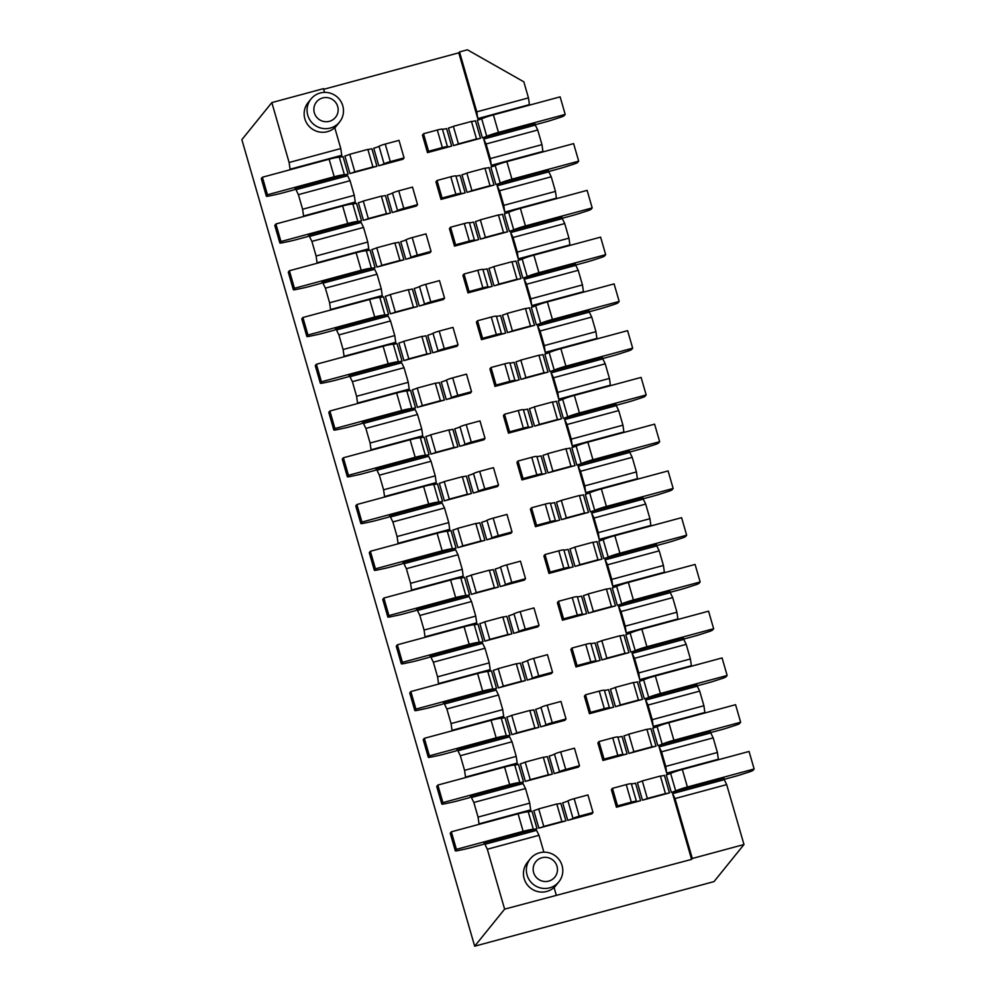 <?xml version="1.0" encoding="UTF-8"?>
<svg xmlns="http://www.w3.org/2000/svg" width="996" height="996" viewBox="0 0 996 996"><rect width="100%" height="100%" fill="white"/><g stroke="black" fill="none" stroke-linecap="round" stroke-linejoin="round"><path stroke-width="1.49" d="M295.974 189.701L347.641 175.757L350.057 180.699L298.402 194.643L295.974 189.701L295.563 188.244L348.077 174.063L343.01 156.534A6.125 0.672 163.9 0 1 339.325 157.206A13.521 1.494 -16.1 0 0 329.141 159.211L262.409 177.226L261.338 178.545A6.125 0.672 -16.1 0 0 261.301 178.67L266.355 196.2A6.125 0.672 -16.1 0 1 266.405 196.075L267.463 194.768L334.208 176.753A13.521 1.494 -16.1 0 1 344.392 174.736A6.125 0.672 163.9 0 0 348.077 174.063M289.114 162.497L340.781 148.553L341.74 155.301L290.073 169.245L289.114 162.497L271.833 102.588L323.488 88.644L324.572 92.379M340.781 148.553L334.756 127.675A18.364 18.028 -141 0 1 308.075 102.6L311.001 98.99A18.364 18.028 -141 0 1 340.42 100.696A18.364 18.028 -141 0 1 313.952 124.55A18.364 18.028 -141 0 1 311.001 98.99M459.517 51.929L458.783 52.825L477.756 118.586L476.798 111.838L528.465 97.894L523.834 81.821L467.398 49.8L459.517 51.929L476.798 111.838M271.833 102.588L241.866 139.652L474.669 946.2L714.02 881.597L743.975 844.533L726.682 784.624L675.014 798.568L692.307 858.477L743.975 844.533M323.688 89.304L458.783 52.825M382.227 295.563L330.56 309.519L329.601 302.772L381.269 288.815L382.227 295.563M381.269 288.815L377.048 274.211L325.393 288.155L329.601 302.772M325.393 288.155L322.965 283.213L374.633 269.269L377.048 274.211M368.732 248.813L317.064 262.757L316.106 256.009L367.773 242.065L368.732 248.813M367.773 242.065L363.552 227.449L311.897 241.393L316.106 256.009M311.897 241.393L309.47 236.463L361.137 222.506L363.552 227.449M355.236 202.051L303.568 215.995L302.61 209.247L354.277 195.303L355.236 202.051M298.402 194.643L302.61 209.247M354.277 195.303L350.057 180.699M568.953 238.156L564.732 223.552L513.077 237.496L510.649 232.554L518.244 258.848L517.285 252.1L568.953 238.156L569.911 244.904L518.244 258.848M513.077 237.496L517.285 252.1M555.457 191.406L551.236 176.79L499.581 190.734L497.166 185.791L504.748 212.098L503.789 205.35L555.457 191.406L556.415 198.154L504.748 212.098M499.581 190.734L503.789 205.35M541.961 144.644L537.74 130.028L535.325 125.098L483.67 139.042L491.252 165.336L490.293 158.588L541.961 144.644L542.92 151.392L491.252 165.336M483.67 139.042L486.085 143.984L490.293 158.588M339.561 122.072L335.913 126.592A18.364 18.028 -141 0 1 334.805 127.837M510.649 232.554L562.317 218.61L564.732 223.552M497.166 185.791L548.821 171.847L551.236 176.79M537.74 130.028L486.085 143.984M528.465 97.894L529.424 104.642L477.756 118.586M322.642 97.944A12.238 12.014 39 0 0 317.587 118.2A12.238 12.014 39 0 0 337.806 112.747A12.238 12.014 39 0 0 322.642 97.944M726.682 784.624L724.266 779.681L672.599 793.638L691.585 859.386L504.623 909.136L474.669 946.2M691.585 859.386L692.307 858.477M487.33 849.239L538.998 835.283L536.583 830.353L484.915 844.297L487.33 849.239L504.623 909.136M556.291 895.192L554.062 887.473A18.364 18.028 -141 0 1 527.382 862.399L530.308 858.789A18.364 18.028 -141 0 1 559.727 860.494A18.364 18.028 -141 0 1 533.258 884.348A18.364 18.028 -141 0 1 530.308 858.789M543.878 852.178L538.998 835.283M530.681 809.897L479.014 823.841L478.055 817.094L529.723 803.137L530.681 809.897M529.723 803.137L525.502 788.533L473.835 802.477L478.055 817.094M525.502 788.533L523.087 783.591L471.419 797.535L473.835 802.477M517.185 763.135L465.518 777.079L464.559 770.331L516.227 756.387L517.185 763.135M516.227 756.387L512.006 741.771L460.339 755.715L464.559 770.331M460.339 755.715L457.923 750.785L509.591 736.828L512.006 741.771M503.69 716.373L452.022 730.329L451.064 723.582L502.731 709.625L503.69 716.373M502.731 709.625L498.51 695.021L446.855 708.965L451.064 723.582M446.855 708.965L444.428 704.023L496.095 690.079L498.51 695.021M490.194 669.623L438.526 683.567L437.568 676.819L489.235 662.875L490.194 669.623M489.235 662.875L485.015 648.259L433.36 662.203L437.568 676.819M433.36 662.203L430.932 657.26L482.599 643.316L485.015 648.259M476.698 622.861L425.031 636.805L424.072 630.057L475.739 616.113L476.698 622.861M475.739 616.113L471.519 601.509L419.864 615.453L424.072 630.057M419.864 615.453L417.436 610.511L469.104 596.567L471.519 601.509M463.202 576.111L411.535 590.055L410.576 583.307L462.244 569.363L463.202 576.111M462.244 569.363L458.023 554.747L406.368 568.691L410.576 583.307M406.368 568.691L403.94 563.748L455.608 549.804L458.023 554.747M449.706 529.349L398.039 543.293L397.08 536.545L448.748 522.601L449.706 529.349M448.748 522.601L444.527 507.997L392.872 521.941L397.08 536.545M392.872 521.941L390.444 516.999L442.112 503.055L444.527 507.997M436.211 482.599L384.543 496.543L383.585 489.795L435.252 475.851L436.211 482.599M435.252 475.851L431.031 461.235L379.376 475.179L383.585 489.795M379.376 475.179L376.949 470.237L428.616 456.293L431.031 461.235M422.715 435.837L371.047 449.781L370.089 443.033L421.756 429.089L422.715 435.837M421.756 429.089L417.536 414.473L365.881 428.429L370.089 443.033M365.881 428.429L363.453 423.487L415.12 409.543L417.536 414.473M409.219 389.087L357.552 403.031L356.593 396.284L408.26 382.327L409.219 389.087M408.26 382.327L404.04 367.723L352.385 381.667L356.593 396.284M352.385 381.667L349.957 376.725L401.625 362.781L404.04 367.723M395.723 342.325L344.056 356.269L343.097 349.521L394.765 335.577L395.723 342.325M394.765 335.577L390.544 320.961L338.889 334.905L343.097 349.521M338.889 334.905L336.461 329.975L388.129 316.018L390.544 320.961M558.868 881.871L555.208 886.39A18.364 18.028 -141 0 1 554.112 887.635M672.599 793.638L675.014 798.568M717.406 752.478L713.186 737.874L661.531 751.818L659.103 746.875L666.698 773.17L665.739 766.422L717.406 752.478L718.365 759.226L666.698 773.17M661.531 751.818L665.739 766.422M703.911 705.728L699.69 691.112L648.035 705.056L645.607 700.113L653.202 726.42L652.243 719.672L703.911 705.728L704.869 712.476L653.202 726.42M648.035 705.056L652.243 719.672M690.415 658.966L686.194 644.362L634.539 658.306L632.111 653.364L639.706 679.658L638.747 672.91L690.415 658.966L691.373 665.714L639.706 679.658M634.539 658.306L638.747 672.91M676.919 612.216L672.698 597.6L621.043 611.544L618.616 606.601L626.21 632.908L625.251 626.16L676.919 612.216L677.878 618.964L626.21 632.908M621.043 611.544L625.251 626.16M663.423 565.454L659.203 550.838L607.548 564.794L605.12 559.852L612.714 586.146L611.756 579.398L663.423 565.454L664.382 572.202L612.714 586.146M607.548 564.794L611.756 579.398M649.927 518.704L645.707 504.088L594.052 518.032L591.624 513.089L599.219 539.396L598.26 532.648L649.927 518.704L650.886 525.452L599.219 539.396M594.052 518.032L598.26 532.648M636.432 471.942L632.211 457.326L580.556 471.27L578.128 466.34L585.723 492.634L584.764 485.886L636.432 471.942L637.39 478.69L585.723 492.634M580.556 471.27L584.764 485.886M622.936 425.18L618.715 410.576L567.06 424.52L564.632 419.577L572.227 445.884L571.268 439.136L622.936 425.18L623.894 431.928L572.227 445.884M567.06 424.52L571.268 439.136M609.44 378.43L605.219 363.814L553.564 377.758L551.137 372.828L558.731 399.122L557.772 392.374L609.44 378.43L610.399 385.178L558.731 399.122M553.564 377.758L557.772 392.374M595.944 331.668L591.724 317.064L540.069 331.008L537.641 326.065L545.235 352.36L544.277 345.612L595.944 331.668L596.903 338.416L545.235 352.36M540.069 331.008L544.277 345.612M524.145 279.303L575.812 265.359L578.228 270.302L526.573 284.246L524.145 279.303L531.74 305.61L530.781 298.862L582.448 284.918L583.407 291.666L531.74 305.61M526.573 284.246L530.781 298.862M541.936 857.73A12.238 12.014 39 0 0 536.894 877.999A12.238 12.014 39 0 0 557.113 872.546A12.238 12.014 39 0 0 541.936 857.73M659.103 746.875L710.771 732.932L713.186 737.874M645.607 700.113L697.275 686.169L699.69 691.112M632.111 653.364L683.779 639.42L686.194 644.362M618.616 606.601L670.283 592.657L672.698 597.6M605.12 559.852L656.787 545.908L659.203 550.838M591.624 513.089L643.292 499.145L645.707 504.088M578.128 466.34L629.796 452.396L632.211 457.326M564.632 419.577L616.3 405.633L618.715 410.576M551.137 372.828L602.804 358.871L605.219 363.814M537.641 326.065L589.308 312.122L591.724 317.064M582.448 284.918L578.228 270.302M309.059 234.994L361.573 220.826A6.125 0.672 163.9 0 1 357.888 221.486A13.521 1.494 -16.1 0 0 347.704 223.502L280.959 241.518L279.901 242.837A6.125 0.672 -16.1 0 0 279.851 242.962A6.125 0.672 -16.1 0 0 282.64 242.738L289.363 241.318A18.364 2.017 -16.1 0 0 296.459 239.6L307.814 236.538L309.059 234.994L309.47 236.463M266.355 196.2A6.125 0.672 -16.1 0 0 269.144 195.988L275.867 194.569A18.364 2.017 -16.1 0 0 282.964 192.838L294.318 189.775L295.563 188.244M484.492 842.828L537.018 828.66A6.125 0.672 163.9 0 1 533.321 829.332A13.521 1.494 -16.1 0 0 523.137 831.336L456.405 849.351L455.334 850.671A6.125 0.672 -16.1 0 0 455.297 850.796A6.125 0.672 -16.1 0 0 458.085 850.572L464.796 849.152A18.364 2.017 -16.1 0 0 471.905 847.434L483.259 844.371L484.492 842.828L484.915 844.297M470.996 796.078L523.523 781.897A6.125 0.672 163.9 0 1 519.825 782.57A13.521 1.494 -16.1 0 0 509.641 784.587L442.909 802.602L441.838 803.921A6.125 0.672 -16.1 0 0 441.801 804.033A6.125 0.672 -16.1 0 0 444.59 803.822L451.3 802.403A18.364 2.017 -16.1 0 0 458.409 800.672L469.763 797.609L470.996 796.078L471.419 797.535M457.5 749.316L510.027 735.148A6.125 0.672 163.9 0 1 506.329 735.82A13.521 1.494 -16.1 0 0 496.157 737.824L429.413 755.84L428.342 757.159A6.125 0.672 -16.1 0 0 428.305 757.284A6.125 0.672 -16.1 0 0 431.094 757.06L437.804 755.64A18.364 2.017 -16.1 0 0 444.913 753.922L456.268 750.86L457.5 749.316L457.923 750.785M444.004 702.566L496.531 688.385A6.125 0.672 163.9 0 1 492.833 689.058A13.521 1.494 -16.1 0 0 482.662 691.075L415.917 709.09L414.846 710.409A6.125 0.672 -16.1 0 0 414.809 710.522A6.125 0.672 -16.1 0 0 417.598 710.31L424.308 708.891A18.364 2.017 -16.1 0 0 431.417 707.16L442.772 704.097L444.004 702.566L444.428 704.023M430.509 655.804L483.035 641.636A6.125 0.672 163.9 0 1 479.337 642.296A13.521 1.494 -16.1 0 0 469.166 644.312L402.421 662.328L401.351 663.647A6.125 0.672 -16.1 0 0 401.313 663.772A6.125 0.672 -16.1 0 0 404.102 663.548L410.813 662.128A18.364 2.017 -16.1 0 0 417.922 660.41L429.276 657.348L430.509 655.804L430.932 657.26M417.013 609.054L469.539 594.873A6.125 0.672 163.9 0 1 465.854 595.546A13.521 1.494 -16.1 0 0 455.67 597.563L388.926 615.578L387.855 616.885A6.125 0.672 -16.1 0 0 387.818 617.01A6.125 0.672 -16.1 0 0 390.606 616.798L397.317 615.379A18.364 2.017 -16.1 0 0 404.426 613.648L415.78 610.585L417.013 609.054L417.436 610.511M403.517 562.292L456.044 548.111A6.125 0.672 163.9 0 1 452.358 548.784A13.521 1.494 -16.1 0 0 442.174 550.8L375.43 568.816L374.359 570.135A6.125 0.672 -16.1 0 0 374.322 570.26A6.125 0.672 -16.1 0 0 377.111 570.036L383.821 568.616A18.364 2.017 -16.1 0 0 390.93 566.898L402.284 563.823L403.517 562.292L403.94 563.748M390.034 515.53L442.548 501.362A6.125 0.672 163.9 0 1 438.863 502.034A13.521 1.494 -16.1 0 0 428.678 504.038L361.934 522.053L360.863 523.373A6.125 0.672 -16.1 0 0 360.826 523.498A6.125 0.672 -16.1 0 0 363.615 523.274L370.338 521.867A18.364 2.017 -16.1 0 0 377.434 520.136L388.789 517.073L390.034 515.53L390.444 516.999M376.538 468.78L429.052 454.599A6.125 0.672 163.9 0 1 425.367 455.272A13.521 1.494 -16.1 0 0 415.183 457.289L348.438 475.304L347.367 476.623A6.125 0.672 -16.1 0 0 347.33 476.748A6.125 0.672 -16.1 0 0 350.119 476.524L356.842 475.104A18.364 2.017 -16.1 0 0 363.938 473.386L375.293 470.311L376.538 468.78L376.949 470.237M363.042 422.018L415.556 407.85A6.125 0.672 163.9 0 1 411.871 408.522A13.521 1.494 -16.1 0 0 401.687 410.526L334.942 428.541L333.872 429.861A6.125 0.672 -16.1 0 0 333.834 429.986A6.125 0.672 -16.1 0 0 336.623 429.762L343.346 428.342A18.364 2.017 -16.1 0 0 350.443 426.624L361.797 423.561L363.042 422.018L363.453 423.487M349.546 375.268L402.06 361.087A6.125 0.672 163.9 0 1 398.375 361.76A13.521 1.494 -16.1 0 0 388.191 363.777L321.447 381.792L320.388 383.111A6.125 0.672 -16.1 0 0 320.339 383.223A6.125 0.672 -16.1 0 0 323.127 383.012L329.85 381.593A18.364 2.017 -16.1 0 0 336.947 379.862L348.301 376.799L349.546 375.268L349.957 376.725M336.05 328.506L388.565 314.338A6.125 0.672 163.9 0 1 384.879 315.01A13.521 1.494 -16.1 0 0 374.695 317.014L307.951 335.03L306.893 336.349A6.125 0.672 -16.1 0 0 306.843 336.474A6.125 0.672 -16.1 0 0 309.632 336.25L316.355 334.83A18.364 2.017 -16.1 0 0 323.451 333.112L334.805 330.05L336.05 328.506L336.461 329.975M322.555 281.756L375.069 267.575A6.125 0.672 163.9 0 1 371.384 268.248A13.521 1.494 -16.1 0 0 361.199 270.265L294.455 288.28L293.397 289.599A6.125 0.672 -16.1 0 0 293.347 289.712A6.125 0.672 -16.1 0 0 296.136 289.5L302.859 288.081A18.364 2.017 -16.1 0 0 309.955 286.35L321.31 283.287L322.555 281.756L322.965 283.213M697.275 686.169L696.851 684.713L644.337 698.893L639.27 681.351A6.125 0.672 -16.1 0 0 643.628 679.857L648.695 697.387A6.125 0.672 -16.1 0 1 644.337 698.893M683.779 639.42L683.356 637.95L630.841 652.131L625.774 634.601A6.125 0.672 -16.1 0 0 630.144 633.095L635.199 650.625A6.125 0.672 -16.1 0 1 630.841 652.131M670.283 592.657L669.86 591.201L617.346 605.369L612.279 587.839A6.125 0.672 -16.1 0 0 616.649 586.345L621.703 603.875A6.125 0.672 -16.1 0 1 617.346 605.369M656.787 545.908L656.364 544.439L603.85 558.619L598.795 541.089A6.125 0.672 -16.1 0 0 603.153 539.583L608.207 557.113A6.125 0.672 -16.1 0 1 603.85 558.619M643.292 499.145L642.868 497.689L590.354 511.857L585.299 494.327A6.125 0.672 -16.1 0 0 589.657 492.821L594.712 510.363A6.125 0.672 -16.1 0 1 590.354 511.857M629.796 452.396L629.372 450.927L576.858 465.107L571.804 447.565A6.125 0.672 -16.1 0 0 576.161 446.071L581.216 463.601A6.125 0.672 -16.1 0 1 576.858 465.107M616.3 405.633L615.877 404.177L563.363 418.345L558.308 400.815A6.125 0.672 -16.1 0 0 562.665 399.309L567.72 416.851A6.125 0.672 -16.1 0 1 563.363 418.345M602.804 358.871L602.381 357.415L549.867 371.595L544.812 354.053A6.125 0.672 -16.1 0 0 549.17 352.559L554.224 370.089A6.125 0.672 -16.1 0 1 549.867 371.595M589.308 312.122L588.885 310.652L536.371 324.833L531.316 307.303A6.125 0.672 -16.1 0 0 535.674 305.797L540.728 323.339A6.125 0.672 -16.1 0 1 536.371 324.833M575.812 265.359L575.389 263.903L522.875 278.083L517.82 260.541A6.125 0.672 -16.1 0 0 522.178 259.047L527.233 276.577A6.125 0.672 -16.1 0 1 522.875 278.083M562.317 218.61L561.893 217.14L509.379 231.321L504.325 213.791A6.125 0.672 -16.1 0 0 508.682 212.285L513.737 229.815A6.125 0.672 -16.1 0 1 509.379 231.321M548.821 171.847L548.398 170.391L495.884 184.559L490.829 167.029A6.125 0.672 -16.1 0 0 495.186 165.535L500.241 183.065A6.125 0.672 -16.1 0 1 495.884 184.559M535.325 125.098L534.902 123.629L482.388 137.809L477.333 120.279A6.125 0.672 -16.1 0 0 481.69 118.773L486.745 136.303A6.125 0.672 -16.1 0 1 482.388 137.809M361.573 220.826L356.506 203.284A6.125 0.672 163.9 0 1 352.821 203.956A13.521 1.494 -16.1 0 0 342.636 205.973L275.904 223.988L274.834 225.308A6.125 0.672 -16.1 0 0 274.796 225.42L279.851 242.962M375.069 267.575L370.002 250.046A6.125 0.672 163.9 0 1 366.316 250.718A13.521 1.494 -16.1 0 0 356.132 252.723L289.4 270.738L288.33 272.057A6.125 0.672 -16.1 0 0 288.292 272.182L293.347 289.712M388.565 314.338L383.497 296.796A6.125 0.672 163.9 0 1 379.812 297.468A13.521 1.494 -16.1 0 0 369.628 299.485L302.896 317.5L301.825 318.82A6.125 0.672 -16.1 0 0 301.788 318.944L306.843 336.474M402.06 361.087L396.993 343.558A6.125 0.672 163.9 0 1 393.308 344.23A13.521 1.494 -16.1 0 0 383.124 346.235L316.392 364.25L315.321 365.569A6.125 0.672 -16.1 0 0 315.284 365.694L320.339 383.223M415.556 407.85L410.489 390.308A6.125 0.672 163.9 0 1 406.804 390.98A13.521 1.494 -16.1 0 0 396.62 392.997L329.888 411.012L328.817 412.332A6.125 0.672 -16.1 0 0 328.78 412.456L333.834 429.986M429.052 454.599L423.985 437.07A6.125 0.672 163.9 0 1 420.3 437.742A13.521 1.494 -16.1 0 0 410.115 439.759L343.383 457.774L342.313 459.081A6.125 0.672 -16.1 0 0 342.275 459.206L347.33 476.748M442.548 501.362L437.481 483.832A6.125 0.672 163.9 0 1 433.795 484.492A13.521 1.494 -16.1 0 0 423.611 486.509L356.879 504.524L355.809 505.844A6.125 0.672 -16.1 0 0 355.771 505.968L360.826 523.498M456.044 548.111L450.976 530.582A6.125 0.672 163.9 0 1 447.291 531.254A13.521 1.494 -16.1 0 0 437.107 533.271L370.375 551.286L369.304 552.606A6.125 0.672 -16.1 0 0 369.267 552.718L374.322 570.26M469.539 594.873L464.472 577.344A6.125 0.672 163.9 0 1 460.787 578.016A13.521 1.494 -16.1 0 0 450.603 580.021L383.871 598.036L382.8 599.355A6.125 0.672 -16.1 0 0 382.763 599.48L387.818 617.01M483.035 641.636L477.968 624.094A6.125 0.672 163.9 0 1 474.283 624.766A13.521 1.494 -16.1 0 0 464.099 626.783L397.367 644.798L396.296 646.118A6.125 0.672 -16.1 0 0 396.259 646.23L401.313 663.772M496.531 688.385L491.464 670.856A6.125 0.672 163.9 0 1 487.779 671.528A13.521 1.494 -16.1 0 0 477.594 673.533L410.85 691.548L409.792 692.867A6.125 0.672 -16.1 0 0 409.742 692.992L414.809 710.522M510.027 735.148L504.96 717.606A6.125 0.672 163.9 0 1 501.274 718.278A13.521 1.494 -16.1 0 0 491.09 720.295L424.346 738.31L423.288 739.63A6.125 0.672 -16.1 0 0 423.238 739.742L428.305 757.284M523.523 781.897L518.455 764.368A6.125 0.672 163.9 0 1 514.77 765.04A13.521 1.494 -16.1 0 0 504.586 767.045L437.842 785.06L436.783 786.379A6.125 0.672 -16.1 0 0 436.734 786.504L441.801 804.033M537.018 828.66L531.951 811.118A6.125 0.672 163.9 0 1 528.266 811.79A13.521 1.494 -16.1 0 0 518.082 813.807L451.337 831.822L450.279 833.142A6.125 0.672 -16.1 0 0 450.229 833.266L455.297 850.796M724.266 779.681L723.843 778.225L671.329 792.405L666.262 774.863A6.125 0.672 -16.1 0 0 670.619 773.369L675.686 790.899A6.125 0.672 -16.1 0 1 671.329 792.405M710.771 732.932L710.347 731.462L657.833 745.643L652.766 728.113A6.125 0.672 -16.1 0 0 657.123 726.607L662.191 744.149A6.125 0.672 -16.1 0 1 657.833 745.643M655.966 746.153L650.911 728.611A6.125 0.672 -16.1 0 1 646.89 729.271L651.957 746.801L633.854 751.694A6.125 0.672 -16.1 0 1 628.974 753.437L655.966 746.153A6.125 0.672 -16.1 0 1 651.957 746.801M646.89 729.271L628.8 734.152A6.125 0.672 -16.1 0 1 623.907 735.907L628.974 753.437M642.47 699.391L637.415 681.862A6.125 0.672 -16.1 0 1 633.394 682.521L638.461 700.051L620.359 704.931A6.125 0.672 -16.1 0 1 615.478 706.674L642.47 699.391A6.125 0.672 -16.1 0 1 638.461 700.051M633.394 682.521L615.304 687.402A6.125 0.672 -16.1 0 1 610.411 689.145L615.478 706.674M640.602 800.697L635.535 783.167A6.125 0.672 -16.1 0 1 631.352 783.765A6.125 0.672 163.9 0 0 626.247 784.611L612.465 788.334L617.52 805.864L616.424 807.221L640.602 800.697A6.125 0.672 -16.1 0 1 636.419 801.294A6.125 0.672 163.9 0 0 631.302 802.141L617.52 805.864M612.465 788.334L611.37 789.691L616.424 807.221M669.461 792.903L664.407 775.374A6.125 0.672 -16.1 0 1 660.385 776.033L665.453 793.563L647.35 798.443A6.125 0.672 -16.1 0 1 642.47 800.186L669.461 792.903A6.125 0.672 -16.1 0 1 665.453 793.563M660.385 776.033L642.296 780.914A6.125 0.672 -16.1 0 1 637.403 782.657L642.47 800.186M627.106 753.935L622.039 736.405A6.125 0.672 -16.1 0 1 617.856 737.015A6.125 0.672 163.9 0 0 612.752 737.849L598.97 741.572L604.037 759.101L602.929 760.458L627.106 753.935A6.125 0.672 -16.1 0 1 622.923 754.545A6.125 0.672 163.9 0 0 617.806 755.391L604.037 759.101M598.97 741.572L597.874 742.929L602.929 760.458M613.611 707.185L608.544 689.643A6.125 0.672 -16.1 0 1 604.36 690.253A6.125 0.672 163.9 0 0 599.256 691.1L585.474 694.822L590.541 712.352L589.433 713.709L613.611 707.185A6.125 0.672 -16.1 0 1 609.428 707.783A6.125 0.672 163.9 0 0 604.311 708.629L590.541 712.352M585.474 694.822L584.378 696.167L589.433 713.709M559.628 520.161L554.56 502.619A6.125 0.672 -16.1 0 1 550.377 503.229A6.125 0.672 163.9 0 0 545.273 504.076L531.49 507.786L536.558 525.328L535.462 526.685L559.628 520.161A6.125 0.672 -16.1 0 1 555.444 520.759A6.125 0.672 163.9 0 0 550.327 521.605L536.558 525.328M531.49 507.786L530.395 509.143L535.462 526.685M588.487 512.367L583.432 494.825A6.125 0.672 -16.1 0 1 579.411 495.485L584.478 513.027L566.375 517.908A6.125 0.672 -16.1 0 1 561.495 519.651L588.487 512.367A6.125 0.672 -16.1 0 1 584.478 513.027M579.411 495.485L561.321 500.378A6.125 0.672 -16.1 0 1 556.428 502.121L561.495 519.651M586.619 613.673L581.552 596.131A6.125 0.672 -16.1 0 1 577.369 596.741A6.125 0.672 163.9 0 0 572.264 597.588L558.482 601.298L563.549 618.84L562.454 620.197L586.619 613.673A6.125 0.672 -16.1 0 1 582.436 614.271A6.125 0.672 163.9 0 0 577.319 615.117L563.549 618.84M558.482 601.298L557.387 602.655L562.454 620.197M615.478 605.879L610.424 588.35A6.125 0.672 -16.1 0 1 606.402 588.997L611.469 606.539L593.367 611.42A6.125 0.672 -16.1 0 1 588.487 613.163L615.478 605.879A6.125 0.672 -16.1 0 1 611.469 606.539M606.402 588.997L588.312 593.89A6.125 0.672 -16.1 0 1 583.419 595.633L588.487 613.163M600.115 660.423L595.048 642.893A6.125 0.672 -16.1 0 1 590.865 643.491A6.125 0.672 163.9 0 0 585.76 644.337L571.978 648.06L577.045 665.589L575.949 666.947L600.115 660.423A6.125 0.672 -16.1 0 1 595.932 661.033A6.125 0.672 163.9 0 0 590.815 661.879L577.045 665.589M571.978 648.06L570.882 649.417L575.949 666.947M628.974 652.629L623.919 635.099A6.125 0.672 -16.1 0 1 619.898 635.759L624.965 653.289L606.863 658.182A6.125 0.672 -16.1 0 1 601.982 659.925L628.974 652.629A6.125 0.672 -16.1 0 1 624.965 653.289M619.898 635.759L601.808 640.64A6.125 0.672 -16.1 0 1 596.915 642.383L601.982 659.925M573.123 566.911L568.056 549.381A6.125 0.672 -16.1 0 1 563.873 549.979A6.125 0.672 163.9 0 0 558.768 550.825L544.986 554.548L550.053 572.078L548.958 573.435L573.123 566.911A6.125 0.672 -16.1 0 1 568.94 567.521A6.125 0.672 163.9 0 0 563.823 568.355L550.053 572.078M544.986 554.548L543.891 555.905L548.958 573.435M601.982 559.117L596.928 541.587A6.125 0.672 -16.1 0 1 592.906 542.247L597.974 559.777L579.871 564.67A6.125 0.672 -16.1 0 1 574.991 566.413L601.982 559.117A6.125 0.672 -16.1 0 1 597.974 559.777M592.906 542.247L574.817 547.128A6.125 0.672 -16.1 0 1 569.924 548.871L574.991 566.413M546.132 473.399L541.065 455.869A6.125 0.672 -16.1 0 1 536.881 456.467A6.125 0.672 163.9 0 0 531.777 457.313L517.995 461.036L523.062 478.566L521.966 479.923L546.132 473.399A6.125 0.672 -16.1 0 1 541.949 474.009A6.125 0.672 163.9 0 0 536.832 474.843L523.062 478.566M517.995 461.036L516.899 462.393L521.966 479.923M574.991 465.605L569.936 448.076A6.125 0.672 -16.1 0 1 565.915 448.735L570.982 466.265L552.88 471.158A6.125 0.672 -16.1 0 1 547.999 472.901L574.991 465.605A6.125 0.672 -16.1 0 1 570.982 466.265M565.915 448.735L547.825 453.616A6.125 0.672 -16.1 0 1 542.932 455.359L547.999 472.901M506.827 717.108L511.894 734.637L538.886 727.354L533.819 709.824A6.125 0.672 163.9 0 1 529.81 710.472L511.72 715.365A6.125 0.672 163.9 0 1 506.827 717.108M452.844 530.084L457.911 547.613L484.903 540.33L479.835 522.788A6.125 0.672 163.9 0 1 475.827 523.448L457.737 528.341A6.125 0.672 163.9 0 1 452.844 530.084M479.835 623.596L484.903 641.125L511.894 633.842L506.827 616.3A6.125 0.672 163.9 0 1 502.818 616.96L484.728 621.853A6.125 0.672 163.9 0 1 479.835 623.596M508.695 615.802L513.762 633.332L537.927 626.808L539.023 625.451L533.968 607.921L520.186 611.644A6.125 0.672 -16.1 0 0 513.973 613.847A6.125 0.672 163.9 0 1 508.695 615.802M535.686 709.314L540.753 726.843L564.919 720.32L566.014 718.963L560.96 701.433L547.178 705.156A6.125 0.672 -16.1 0 0 540.965 707.372A6.125 0.672 163.9 0 1 535.686 709.314M533.819 810.62L538.886 828.149L565.877 820.866L560.81 803.336A6.125 0.672 163.9 0 1 556.801 803.996L538.712 808.877A6.125 0.672 163.9 0 1 533.819 810.62M520.323 763.857L525.39 781.399L552.382 774.104L547.314 756.574A6.125 0.672 163.9 0 1 543.306 757.234L525.216 762.114A6.125 0.672 163.9 0 1 520.323 763.857M493.331 670.345L498.398 687.887L525.39 680.592L520.323 663.062A6.125 0.672 163.9 0 1 516.314 663.722L498.224 668.602A6.125 0.672 163.9 0 1 493.331 670.345M466.34 576.833L471.407 594.363L498.398 587.08L493.331 569.55A6.125 0.672 163.9 0 1 489.322 570.21L471.233 575.09A6.125 0.672 163.9 0 1 466.34 576.833M439.348 483.321L444.415 500.851L471.407 493.568L466.34 476.038A6.125 0.672 163.9 0 1 462.331 476.698L444.241 481.578A6.125 0.672 163.9 0 1 439.348 483.321M481.703 522.29L486.77 539.82L510.936 533.296L512.031 531.939L506.976 514.409L493.194 518.132A6.125 0.672 -16.1 0 0 486.982 520.335A6.125 0.672 163.9 0 1 481.703 522.29M562.678 802.826L567.745 820.355L591.91 813.832L593.006 812.487L587.951 794.945L574.169 798.668A6.125 0.672 -16.1 0 0 567.957 800.884A6.125 0.672 163.9 0 1 562.678 802.826M549.182 756.076L554.249 773.606L578.415 767.082L579.51 765.725L574.455 748.195L560.673 751.905A6.125 0.672 -16.1 0 0 554.461 754.121A6.125 0.672 163.9 0 1 549.182 756.076M522.19 662.552L527.258 680.094L551.423 673.57L552.519 672.213L547.464 654.683L533.682 658.393A6.125 0.672 -16.1 0 0 527.469 660.609A6.125 0.672 163.9 0 1 522.19 662.552M495.199 569.04L500.266 586.582L524.431 580.058L525.527 578.701L520.472 561.159L506.69 564.881A6.125 0.672 -16.1 0 0 500.478 567.098A6.125 0.672 163.9 0 1 495.199 569.04M468.207 475.528L473.274 493.07L497.44 486.546L498.535 485.189L493.481 467.647L479.699 471.369A6.125 0.672 -16.1 0 0 473.486 473.586A6.125 0.672 163.9 0 1 468.207 475.528M532.636 426.637L527.569 409.107A6.125 0.672 -16.1 0 1 523.386 409.717A6.125 0.672 163.9 0 0 518.281 410.551L504.499 414.274L509.566 431.816L508.47 433.16L532.636 426.637A6.125 0.672 -16.1 0 1 528.453 427.247A6.125 0.672 163.9 0 0 523.336 428.093L509.566 431.816M504.499 414.274L503.403 415.631L508.47 433.16M561.495 418.855L556.44 401.313A6.125 0.672 -16.1 0 1 552.419 401.973L557.486 419.515L539.384 424.396A6.125 0.672 -16.1 0 1 534.503 426.139L561.495 418.855A6.125 0.672 -16.1 0 1 557.486 419.515M552.419 401.973L534.329 406.866A6.125 0.672 -16.1 0 1 529.436 408.609L534.503 426.139M534.503 325.343L529.449 307.801A6.125 0.672 -16.1 0 1 525.44 308.461L530.495 325.991L512.392 330.884A6.125 0.672 -16.1 0 1 507.512 332.627L534.503 325.343A6.125 0.672 -16.1 0 1 530.495 325.991M525.44 308.461L507.338 313.354A6.125 0.672 -16.1 0 1 502.445 315.097L507.512 332.627M519.14 379.887L514.073 362.357A6.125 0.672 -16.1 0 1 509.89 362.955A6.125 0.672 163.9 0 0 504.785 363.801L491.003 367.524L496.07 385.054L494.975 386.411L519.14 379.887A6.125 0.672 -16.1 0 1 514.957 380.484A6.125 0.672 163.9 0 0 509.84 381.331L496.07 385.054M491.003 367.524L489.908 368.881L494.975 386.411M547.999 372.093L542.945 354.564A6.125 0.672 -16.1 0 1 538.923 355.223L543.99 372.753L525.888 377.633A6.125 0.672 -16.1 0 1 521.008 379.376L547.999 372.093A6.125 0.672 -16.1 0 1 543.99 372.753M538.923 355.223L520.833 360.104A6.125 0.672 -16.1 0 1 515.94 361.847L521.008 379.376M492.149 286.375L487.081 268.833A6.125 0.672 -16.1 0 1 482.898 269.443A6.125 0.672 163.9 0 0 477.794 270.29L464.012 274.012L469.079 291.542L467.983 292.899L492.149 286.375A6.125 0.672 -16.1 0 1 487.965 286.973A6.125 0.672 163.9 0 0 482.848 287.819L469.079 291.542M464.012 274.012L462.916 275.357L467.983 292.899M521.008 278.581L515.953 261.052A6.125 0.672 -16.1 0 1 511.944 261.711L516.999 279.241L498.896 284.121A6.125 0.672 -16.1 0 1 494.016 285.864L521.008 278.581A6.125 0.672 -16.1 0 1 516.999 279.241M511.944 261.711L493.842 266.592A6.125 0.672 -16.1 0 1 488.949 268.335L494.016 285.864M465.157 192.863L460.09 175.321A6.125 0.672 -16.1 0 1 455.907 175.931A6.125 0.672 163.9 0 0 450.802 176.778L437.02 180.488L442.087 198.03L440.991 199.387L465.157 192.863A6.125 0.672 -16.1 0 1 460.974 193.461A6.125 0.672 163.9 0 0 455.857 194.307L442.087 198.03M437.02 180.488L435.924 181.845L440.991 199.387M494.016 185.069L488.961 167.54A6.125 0.672 -16.1 0 1 484.952 168.187L490.007 185.729L471.905 190.609A6.125 0.672 -16.1 0 1 467.024 192.353L494.016 185.069A6.125 0.672 -16.1 0 1 490.007 185.729M484.952 168.187L466.85 173.08A6.125 0.672 -16.1 0 1 461.957 174.823L467.024 192.353M505.644 333.125L500.577 315.595A6.125 0.672 -16.1 0 1 496.394 316.205A6.125 0.672 163.9 0 0 491.289 317.039L477.507 320.762L482.574 338.291L481.479 339.648L505.644 333.125A6.125 0.672 -16.1 0 1 501.461 333.735A6.125 0.672 163.9 0 0 496.344 334.581L482.574 338.291M477.507 320.762L476.412 322.119L481.479 339.648M451.661 146.101L446.594 128.571A6.125 0.672 -16.1 0 1 442.411 129.169A6.125 0.672 163.9 0 0 437.306 130.015L423.524 133.738L428.591 151.268L427.496 152.625L451.661 146.101A6.125 0.672 -16.1 0 1 447.478 146.711A6.125 0.672 163.9 0 0 442.361 147.557L428.591 151.268M423.524 133.738L422.429 135.095L427.496 152.625M480.52 138.307L475.466 120.777A6.125 0.672 -16.1 0 1 471.457 121.437L476.511 138.967L458.409 143.86A6.125 0.672 -16.1 0 1 453.529 145.603L480.52 138.307A6.125 0.672 -16.1 0 1 476.511 138.967M471.457 121.437L453.354 126.318A6.125 0.672 -16.1 0 1 448.461 128.061L453.529 145.603M478.653 239.613L473.586 222.083A6.125 0.672 -16.1 0 1 469.402 222.681A6.125 0.672 163.9 0 0 464.298 223.527L450.516 227.25L455.583 244.779L454.487 246.137L478.653 239.613A6.125 0.672 -16.1 0 1 474.47 240.223A6.125 0.672 163.9 0 0 469.353 241.069L455.583 244.779M450.516 227.25L449.42 228.607L454.487 246.137M507.512 231.819L502.457 214.289A6.125 0.672 -16.1 0 1 498.448 214.949L503.503 232.479L485.401 237.372A6.125 0.672 -16.1 0 1 480.52 239.115L507.512 231.819A6.125 0.672 -16.1 0 1 503.503 232.479M498.448 214.949L480.346 219.83A6.125 0.672 -16.1 0 1 475.453 221.573L480.52 239.115M454.711 428.778L459.779 446.308L483.944 439.784L485.04 438.427L479.985 420.897L466.203 424.62A6.125 0.672 -16.1 0 0 459.99 426.823A6.125 0.672 163.9 0 1 454.711 428.778M430.919 454.101L457.911 446.818L452.856 429.276A6.125 0.672 163.9 0 1 448.835 429.936L430.745 434.816A6.125 0.672 163.9 0 1 425.852 436.559L430.919 454.101A6.125 0.672 163.9 0 0 435.8 452.358L430.745 434.816M441.216 382.016L446.283 399.558L470.448 393.022L471.544 391.677L466.489 374.135L452.707 377.858A6.125 0.672 -16.1 0 0 446.494 380.074A6.125 0.672 163.9 0 1 441.216 382.016M417.424 407.339L444.415 400.056L439.361 382.526A6.125 0.672 163.9 0 1 435.339 383.186L417.249 388.067A6.125 0.672 163.9 0 1 412.356 389.81L417.424 407.339A6.125 0.672 163.9 0 0 422.304 405.596L417.249 388.067M427.72 335.266L432.787 352.796L456.952 346.272L458.048 344.915L452.993 327.385L439.211 331.095A6.125 0.672 -16.1 0 0 432.999 333.311A6.125 0.672 163.9 0 1 427.72 335.266M403.928 360.589L430.919 353.294L425.865 335.764A6.125 0.672 163.9 0 1 421.843 336.424L403.754 341.304A6.125 0.672 163.9 0 1 398.861 343.047L403.928 360.589A6.125 0.672 163.9 0 0 408.808 358.846L403.754 341.304M414.224 288.504L419.291 306.033L443.457 299.51L444.552 298.153L439.497 280.623L425.715 284.346A6.125 0.672 -16.1 0 0 419.503 286.562A6.125 0.672 163.9 0 1 414.224 288.504M390.432 313.827L417.424 306.544L412.369 289.014A6.125 0.672 163.9 0 1 408.348 289.662L390.258 294.555A6.125 0.672 163.9 0 1 385.365 296.298L390.432 313.827A6.125 0.672 163.9 0 0 395.312 312.084L390.258 294.555M400.728 241.754L405.795 259.284L429.961 252.76L431.056 251.403L426.002 233.873L412.22 237.583A6.125 0.672 -16.1 0 0 406.007 239.799A6.125 0.672 163.9 0 1 400.728 241.754M376.936 267.077L403.928 259.782L398.873 242.252A6.125 0.672 163.9 0 1 394.852 242.912L376.762 247.792A6.125 0.672 163.9 0 1 371.869 249.535L376.936 267.077A6.125 0.672 163.9 0 0 381.817 265.334L376.762 247.792M387.245 194.992L392.3 212.522L416.465 205.998L417.561 204.641L412.506 187.111L398.724 190.834A6.125 0.672 -16.1 0 0 392.511 193.037A6.125 0.672 163.9 0 1 387.245 194.992M363.44 220.315L390.432 213.032L385.377 195.49A6.125 0.672 163.9 0 1 381.356 196.15L363.266 201.043A6.125 0.672 163.9 0 1 358.373 202.786L363.44 220.315A6.125 0.672 163.9 0 0 368.321 218.572L363.266 201.043M373.749 148.23L378.804 165.772L402.969 159.248L404.065 157.891L399.01 140.361L385.228 144.071A6.125 0.672 -16.1 0 0 379.015 146.288A6.125 0.672 163.9 0 1 373.749 148.23M349.945 173.565L376.936 166.27L371.882 148.74A6.125 0.672 163.9 0 1 367.86 149.4L349.77 154.28A6.125 0.672 163.9 0 1 344.877 156.023L349.945 173.565A6.125 0.672 163.9 0 0 354.825 171.81L349.77 154.28M354.825 171.81L372.927 166.93A6.125 0.672 163.9 0 0 376.936 166.27M372.927 166.93L367.86 149.4M378.804 165.772A6.125 0.672 163.9 0 0 384.07 163.817A6.125 0.672 -16.1 0 1 390.295 161.613L404.065 157.891M368.321 218.572L386.423 213.692A6.125 0.672 163.9 0 0 390.432 213.032M386.423 213.692L381.356 196.15M392.3 212.522A6.125 0.672 163.9 0 0 397.566 210.579A6.125 0.672 -16.1 0 1 403.791 208.363L417.561 204.641M381.817 265.334L399.919 260.442A6.125 0.672 163.9 0 0 403.928 259.782M399.919 260.442L394.852 242.912M405.795 259.284A6.125 0.672 163.9 0 0 411.062 257.329A6.125 0.672 -16.1 0 1 417.287 255.125L431.056 251.403M395.312 312.084L413.415 307.204A6.125 0.672 163.9 0 0 417.424 306.544M413.415 307.204L408.348 289.662M419.291 306.033A6.125 0.672 163.9 0 0 424.557 304.091A6.125 0.672 -16.1 0 1 430.782 301.875L444.552 298.153M408.808 358.846L426.911 353.954A6.125 0.672 163.9 0 0 430.919 353.294M426.911 353.954L421.843 336.424M432.787 352.796A6.125 0.672 163.9 0 0 438.053 350.841A6.125 0.672 -16.1 0 1 444.278 348.637L458.048 344.915M422.304 405.596L440.406 400.716A6.125 0.672 163.9 0 0 444.415 400.056M440.406 400.716L435.339 383.186M446.283 399.558A6.125 0.672 163.9 0 0 451.549 397.603A6.125 0.672 -16.1 0 1 457.774 395.387L471.544 391.677M435.8 452.358L453.902 447.465A6.125 0.672 163.9 0 0 457.911 446.818M453.902 447.465L448.835 429.936M459.779 446.308A6.125 0.672 163.9 0 0 465.045 444.365A6.125 0.672 -16.1 0 1 471.27 442.149L485.04 438.427M444.415 500.851A6.125 0.672 163.9 0 0 449.296 499.108L444.241 481.578M449.296 499.108L467.398 494.228A6.125 0.672 163.9 0 0 471.407 493.568M467.398 494.228L462.331 476.698M473.274 493.07A6.125 0.672 163.9 0 0 478.541 491.115A6.125 0.672 -16.1 0 1 484.766 488.899L498.535 485.189M457.911 547.613A6.125 0.672 163.9 0 0 462.791 545.87L457.737 528.341M462.791 545.87L480.894 540.99A6.125 0.672 163.9 0 0 484.903 540.33M480.894 540.99L475.827 523.448M486.77 539.82A6.125 0.672 163.9 0 0 492.036 537.877A6.125 0.672 -16.1 0 1 498.261 535.661L512.031 531.939M471.407 594.363A6.125 0.672 163.9 0 0 476.287 592.62L471.233 575.09M476.287 592.62L494.39 587.74A6.125 0.672 163.9 0 0 498.398 587.08M494.39 587.74L489.322 570.21M500.266 586.582A6.125 0.672 163.9 0 0 505.532 584.627A6.125 0.672 -16.1 0 1 511.757 582.423L525.527 578.701M484.903 641.125A6.125 0.672 163.9 0 0 489.783 639.382L484.728 621.853M489.783 639.382L507.885 634.502A6.125 0.672 163.9 0 0 511.894 633.842M507.885 634.502L502.818 616.96M513.762 633.332A6.125 0.672 163.9 0 0 519.028 631.389A6.125 0.672 -16.1 0 1 525.241 629.173L539.023 625.451M498.398 687.887A6.125 0.672 163.9 0 0 503.279 686.144L498.224 668.602M503.279 686.144L521.381 681.252A6.125 0.672 163.9 0 0 525.39 680.592M521.381 681.252L516.314 663.722M527.258 680.094A6.125 0.672 163.9 0 0 532.524 678.139A6.125 0.672 -16.1 0 1 538.736 675.935L552.519 672.213M511.894 734.637A6.125 0.672 163.9 0 0 516.775 732.894L511.72 715.365M516.775 732.894L534.877 728.014A6.125 0.672 163.9 0 0 538.886 727.354M534.877 728.014L529.81 710.472M540.753 726.843A6.125 0.672 163.9 0 0 546.02 724.901A6.125 0.672 -16.1 0 1 552.232 722.685L566.014 718.963M525.39 781.399A6.125 0.672 163.9 0 0 530.27 779.656L525.216 762.114M530.27 779.656L548.373 774.764A6.125 0.672 163.9 0 0 552.382 774.104M548.373 774.764L543.306 757.234M554.249 773.606A6.125 0.672 163.9 0 0 559.515 771.651A6.125 0.672 -16.1 0 1 565.728 769.447L579.51 765.725M538.886 828.149A6.125 0.672 163.9 0 0 543.766 826.406L538.712 808.877M543.766 826.406L561.869 821.526A6.125 0.672 163.9 0 0 565.877 820.866M561.869 821.526L556.801 803.996M567.745 820.355A6.125 0.672 163.9 0 0 573.011 818.413A6.125 0.672 -16.1 0 1 579.224 816.197L593.006 812.487M724.167 779.345L733.965 776.693A18.364 2.017 163.9 0 0 741.46 774.477L748.992 772.049A6.125 0.672 163.9 0 0 753.063 770.306L754.134 768.987L687.389 787.002A13.521 1.494 163.9 0 0 675.686 790.899M642.296 780.914L647.35 798.443M754.134 768.987L749.067 751.457L682.335 769.472A13.521 1.494 163.9 0 0 670.619 773.369M710.671 732.583L720.469 729.943A18.364 2.017 163.9 0 0 727.964 727.727L735.496 725.287A6.125 0.672 163.9 0 0 739.567 723.557L740.638 722.237L673.894 740.252A13.521 1.494 163.9 0 0 662.191 744.149M628.8 734.152L633.854 751.694M740.638 722.237L735.571 704.695L668.839 722.71A13.521 1.494 163.9 0 0 657.123 726.607M697.175 685.821L706.973 683.181A18.364 2.017 163.9 0 0 714.468 680.965L722 678.537A6.125 0.672 163.9 0 0 726.072 676.794L727.142 675.475L660.398 693.49A13.521 1.494 163.9 0 0 648.695 697.387M615.304 687.402L620.359 704.931M727.142 675.475L722.075 657.945L655.343 675.96A13.521 1.494 163.9 0 0 643.628 679.857M683.679 639.071L693.477 636.432A18.364 2.017 163.9 0 0 700.972 634.215L708.505 631.775A6.125 0.672 163.9 0 0 712.576 630.032L713.646 628.725L646.902 646.74A13.521 1.494 163.9 0 0 635.199 650.625M601.808 640.64L606.863 658.182M713.646 628.725L708.579 611.183L641.847 629.198A13.521 1.494 163.9 0 0 630.144 633.095M670.183 592.309L679.982 589.669A18.364 2.017 163.9 0 0 687.477 587.453L695.009 585.025A6.125 0.672 163.9 0 0 699.08 583.283L700.151 581.963L633.406 599.978A13.521 1.494 163.9 0 0 621.703 603.875M588.312 593.89L593.367 611.42M700.151 581.963L695.083 564.433L628.351 582.448A13.521 1.494 163.9 0 0 616.649 586.345M656.688 545.559L666.486 542.907A18.364 2.017 163.9 0 0 673.981 540.691L681.513 538.263A6.125 0.672 163.9 0 0 685.584 536.52L686.655 535.213L619.91 553.216A13.521 1.494 163.9 0 0 608.207 557.113M574.817 547.128L579.871 564.67M686.655 535.213L681.588 517.671L614.856 535.686A13.521 1.494 163.9 0 0 603.153 539.583M643.192 498.797L652.99 496.157A18.364 2.017 163.9 0 0 660.485 493.941L668.017 491.514A6.125 0.672 163.9 0 0 672.088 489.771L673.159 488.451L606.415 506.466A13.521 1.494 163.9 0 0 594.712 510.363M561.321 500.378L566.375 517.908M673.159 488.451L668.092 470.921L601.36 488.936A13.521 1.494 163.9 0 0 589.657 492.821M629.696 452.047L639.494 449.395A18.364 2.017 163.9 0 0 646.989 447.179L654.521 444.751A6.125 0.672 163.9 0 0 658.593 443.008L659.663 441.689L592.919 459.704A13.521 1.494 163.9 0 0 581.216 463.601M547.825 453.616L552.88 471.158M659.663 441.689L654.596 424.159L587.864 442.174A13.521 1.494 163.9 0 0 576.161 446.071M616.2 405.285L625.998 402.645A18.364 2.017 163.9 0 0 633.493 400.429L641.026 398.002A6.125 0.672 163.9 0 0 645.097 396.259L646.167 394.939L579.423 412.954A13.521 1.494 163.9 0 0 567.72 416.851M534.329 406.866L539.384 424.396M646.167 394.939L641.1 377.409L574.368 395.412A13.521 1.494 163.9 0 0 562.665 399.309M602.705 358.535L612.503 355.883A18.364 2.017 163.9 0 0 619.998 353.667L627.53 351.239A6.125 0.672 163.9 0 0 631.601 349.496L632.672 348.177L565.927 366.192A13.521 1.494 163.9 0 0 554.224 370.089M520.833 360.104L525.888 377.633M632.672 348.177L627.605 330.647L560.873 348.662A13.521 1.494 163.9 0 0 549.17 352.559M589.209 311.773L599.007 309.134A18.364 2.017 163.9 0 0 606.502 306.917L614.034 304.477A6.125 0.672 163.9 0 0 618.105 302.747L619.176 301.427L552.431 319.442A13.521 1.494 163.9 0 0 540.728 323.339M507.338 313.354L512.392 330.884M619.176 301.427L614.109 283.885L547.377 301.9A13.521 1.494 163.9 0 0 535.674 305.797M575.713 265.011L585.511 262.371A18.364 2.017 163.9 0 0 593.006 260.155L600.538 257.727A6.125 0.672 163.9 0 0 604.609 255.984L605.68 254.665L538.936 272.68A13.521 1.494 163.9 0 0 527.233 276.577M493.842 266.592L498.896 284.121M605.68 254.665L600.613 237.135L533.881 255.15A13.521 1.494 163.9 0 0 522.178 259.047M562.217 218.261L572.015 215.622A18.364 2.017 163.9 0 0 579.51 213.405L587.042 210.965A6.125 0.672 163.9 0 0 591.114 209.235L592.184 207.915L525.44 225.93A13.521 1.494 163.9 0 0 513.737 229.815M480.346 219.83L485.401 237.372M592.184 207.915L587.117 190.373L520.385 208.388A13.521 1.494 163.9 0 0 508.682 212.285M548.721 171.499L558.519 168.859A18.364 2.017 163.9 0 0 566.014 166.643L573.547 164.216A6.125 0.672 163.9 0 0 577.618 162.473L578.688 161.153L511.944 179.168A13.521 1.494 163.9 0 0 500.241 183.065M466.85 173.08L471.905 190.609M578.688 161.153L573.621 143.623L506.889 161.638A13.521 1.494 163.9 0 0 495.186 165.535M535.226 124.749L545.024 122.097A18.364 2.017 163.9 0 0 552.519 119.881L560.051 117.453A6.125 0.672 163.9 0 0 564.122 115.71L565.193 114.403L498.448 132.406A13.521 1.494 163.9 0 0 486.745 136.303M453.354 126.318L458.409 143.86M565.193 114.403L560.125 96.861L493.394 114.876A13.521 1.494 163.9 0 0 481.69 118.773M267.463 194.768L262.409 177.226M280.959 241.518L275.904 223.988M294.455 288.28L289.4 270.738M307.951 335.03L302.896 317.5M321.447 381.792L316.392 364.25M334.942 428.541L329.888 411.012M348.438 475.304L343.383 457.774M361.934 522.053L356.879 504.524M375.43 568.816L370.375 551.286M388.926 615.578L383.871 598.036M402.421 662.328L397.367 644.798M415.917 709.09L410.85 691.548M429.413 755.84L424.346 738.31M442.909 802.602L437.842 785.06M456.405 849.351L451.337 831.822M344.392 174.736L339.325 157.206M384.07 163.817L379.015 146.288M357.888 221.486L352.821 203.956M397.566 210.579L392.511 193.037M371.384 268.248L366.316 250.718M411.062 257.329L406.007 239.799M384.879 315.01L379.812 297.468M424.557 304.091L419.503 286.562M398.375 361.76L393.308 344.23M438.053 350.841L432.999 333.311M411.871 408.522L406.804 390.98M451.549 397.603L446.494 380.074M425.367 455.272L420.3 437.742M465.045 444.365L459.99 426.823M438.863 502.034L433.795 484.492M478.541 491.115L473.486 473.586M452.358 548.784L447.291 531.254M492.036 537.877L486.982 520.335M465.854 595.546L460.787 578.016M505.532 584.627L500.478 567.098M479.337 642.296L474.283 624.766M519.028 631.389L513.973 613.847M492.833 689.058L487.779 671.528M532.524 678.139L527.469 660.609M506.329 735.82L501.274 718.278M546.02 724.901L540.965 707.372M519.825 782.57L514.77 765.04M559.515 771.651L554.461 754.121M533.321 829.332L528.266 811.79M573.011 818.413L567.957 800.884M631.352 783.765L636.419 801.294M617.856 737.015L622.923 754.545M604.36 690.253L609.428 707.783M590.865 643.491L595.932 661.033M577.369 596.741L582.436 614.271M563.873 549.979L568.94 567.521M550.377 503.229L555.444 520.759M536.881 456.467L541.949 474.009M523.386 409.717L528.453 427.247M509.89 362.955L514.957 380.484M496.394 316.205L501.461 333.735M482.898 269.443L487.965 286.973M469.402 222.681L474.47 240.223M455.907 175.931L460.974 193.461M442.411 129.169L447.478 146.711M266.405 196.075L261.338 178.545M334.208 176.753L329.141 159.211M390.295 161.613L385.228 144.071M279.901 242.837L274.834 225.308M347.704 223.502L342.636 205.973M403.791 208.363L398.724 190.834M293.397 289.599L288.33 272.057M361.199 270.265L356.132 252.723M417.287 255.125L412.22 237.583M306.893 336.349L301.825 318.82M374.695 317.014L369.628 299.485M430.782 301.875L425.715 284.346M320.388 383.111L315.321 365.569M388.191 363.777L383.124 346.235M444.278 348.637L439.211 331.095M333.872 429.861L328.817 412.332M401.687 410.526L396.62 392.997M457.774 395.387L452.707 377.858M347.367 476.623L342.313 459.081M415.183 457.289L410.115 439.759M471.27 442.149L466.203 424.62M360.863 523.373L355.809 505.844M428.678 504.038L423.611 486.509M484.766 488.899L479.699 471.369M374.359 570.135L369.304 552.606M442.174 550.8L437.107 533.271M498.261 535.661L493.194 518.132M387.855 616.885L382.8 599.355M455.67 597.563L450.603 580.021M511.757 582.423L506.69 564.881M401.351 663.647L396.296 646.118M469.166 644.312L464.099 626.783M525.241 629.173L520.186 611.644M414.846 710.409L409.792 692.867M482.662 691.075L477.594 673.533M538.736 675.935L533.682 658.393M428.342 757.159L423.288 739.63M496.157 737.824L491.09 720.295M552.232 722.685L547.178 705.156M441.838 803.921L436.783 786.379M509.641 784.587L504.586 767.045M565.728 769.447L560.673 751.905M455.334 850.671L450.279 833.142M523.137 831.336L518.082 813.807M579.224 816.197L574.169 798.668M682.335 769.472L687.389 787.002M626.247 784.611L631.302 802.141M668.839 722.71L673.894 740.252M612.752 737.849L617.806 755.391M655.343 675.96L660.398 693.49M599.256 691.1L604.311 708.629M641.847 629.198L646.902 646.74M585.76 644.337L590.815 661.879M628.351 582.448L633.406 599.978M572.264 597.588L577.319 615.117M614.856 535.686L619.91 553.216M558.768 550.825L563.823 568.355M601.36 488.936L606.415 506.466M545.273 504.076L550.327 521.605M587.864 442.174L592.919 459.704M531.777 457.313L536.832 474.843M574.368 395.412L579.423 412.954M518.281 410.551L523.336 428.093M560.873 348.662L565.927 366.192M504.785 363.801L509.84 381.331M547.377 301.9L552.431 319.442M491.289 317.039L496.344 334.581M533.881 255.15L538.936 272.68M477.794 270.29L482.848 287.819M520.385 208.388L525.44 225.93M464.298 223.527L469.353 241.069M506.889 161.638L511.944 179.168M450.802 176.778L455.857 194.307M493.394 114.876L498.448 132.406M437.306 130.015L442.361 147.557"/></g></svg>
